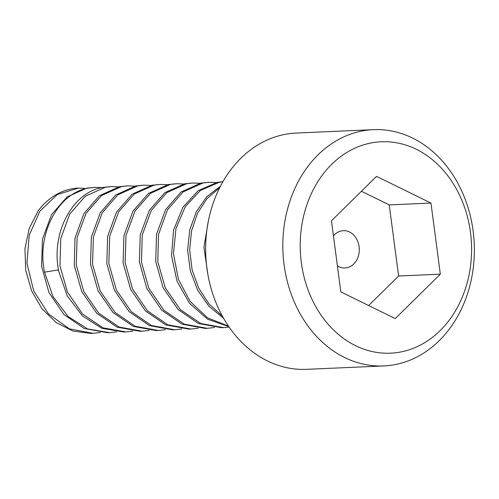 <?xml version="1.0" encoding="UTF-8"?>
<svg xmlns="http://www.w3.org/2000/svg" width="499" height="499" viewBox="0 0 499 499"><rect width="100%" height="100%" fill="white"/><g stroke="black" fill="none" stroke-linecap="round" stroke-linejoin="round"><path stroke-width="0.75" d="M84.973 188.497L78.636 188.042A72.91 59.019 87.5 0 0 78.611 188.042A72.91 59.019 87.5 0 0 38.223 210.734L29.248 228.38L24.95 248.776L25.736 270.265L31.63 290.954L42.053 308.837L56.162 322.554L72.941 331.037L91.167 333.451L100.318 332.552M94.935 187.325L86.888 188.098L67.084 196.93L51.54 214.632L42.471 239.158L41.579 266.229L48.964 292.582L63.903 314.47L84.212 328.473L107.472 332.733L109.506 332.64L87.612 328.935L68.057 316.447L52.963 296.468L44.542 272.148C36.333 233.651 58.502 192.352 88.928 188.004L94.935 187.325L102.089 187.593M111.233 186.607L103.187 187.381C72.76 191.722 50.592 233.021 58.801 271.525L67.228 295.838L82.323 315.817L101.871 328.305L123.771 332.016L125.804 331.922L102.931 327.824L82.566 313.996L67.496 292.196L59.98 265.955L60.741 238.703L69.648 214.227L85.186 196.307L105.227 187.287L111.233 186.607L118.388 186.876M116.616 331.835L109.506 332.64M149.213 330.4L142.103 331.205L119.068 327.032L98.733 313.141L83.782 291.453L76.241 264.944L77.102 237.667L85.959 213.491L101.49 195.583L121.525 186.57L127.532 185.89L134.693 186.158M132.915 331.118L125.804 331.922M127.532 185.884L119.486 186.657L99.451 195.677L83.907 213.597L75.006 238.073L74.245 265.325L81.761 291.566L96.831 313.366L117.196 327.194L140.069 331.292L142.103 331.205M165.518 329.683L158.401 330.488L135.148 326.227L114.907 312.299L100.112 290.792L92.546 264.277L93.388 237.019L102.239 212.799L117.789 194.866L137.824 185.853L143.831 185.166L150.985 185.441M143.831 185.166L135.784 185.94L115.756 194.953L100.218 212.861L91.361 237.037L90.506 264.314L98.047 290.823L112.992 312.517L133.327 326.408L156.368 330.575L158.401 330.488M181.817 328.96L174.706 329.77L151.447 325.504L131.249 311.626L116.398 290.05L108.844 263.534L109.693 236.258L118.7 211.801L134.293 193.986L154.122 185.135L160.129 184.449L167.284 184.724M160.129 184.449L152.083 185.223L132.048 194.236L116.498 212.169L107.647 236.389L106.811 263.647L114.371 290.162L129.172 311.675L149.413 325.598L172.666 329.858L174.706 329.77M198.115 328.242L191.005 329.047L167.739 324.787L147.473 310.827L132.541 288.996L125.118 262.593L126.004 235.491L135.073 210.958L150.642 193.238L170.421 184.412L176.428 183.732L183.582 184M176.428 183.732L168.381 184.505L148.559 193.363L132.959 211.171L123.958 235.628L123.103 262.904L130.663 289.42L145.515 310.996L165.705 324.88L188.965 329.14L191.005 329.047M214.414 327.525L207.303 328.33L184.243 324.15L163.909 310.247L148.889 288.378L141.454 262.181L142.252 235.023L151.259 210.428L166.785 192.633L186.72 183.694L192.726 183.014L199.887 183.283M192.726 183.014L184.686 183.788L164.901 192.608L149.332 210.328L140.263 234.861L139.377 261.963L146.806 288.366L161.732 310.197L182.004 324.157L205.264 328.423L207.303 328.33M229.122 327.07L223.602 327.612L200.723 323.508L180.37 309.692L165.3 287.898L157.784 261.719L158.52 234.493L167.433 209.929L182.983 191.99L203.018 182.977L209.031 182.291L216.179 182.565M209.031 182.291L200.985 183.064L181.05 192.003L165.525 209.798L156.511 234.399L155.713 261.551L163.148 287.755L178.174 309.623L198.502 323.52L221.562 327.7L223.602 327.612M228.486 326.146L207.709 317.913L190.238 301.571L178.424 279.396L173.465 253.779L175.96 228.542L185.341 206.567L200.436 190.425L219.317 182.26L222.86 181.755M222.903 181.686L217.283 182.347L198.153 190.693L182.946 207.216L173.59 230.002L171.525 255.694L177.008 281.193L189.508 303.33L207.634 319.21L228.792 326.596M78.636 188.042L57.341 194.535L39.926 211.121L29.204 235.266L26.958 263.297L33.695 290.929L48.534 313.952L69.38 328.853L93.207 333.363M220.415 186.246L206.742 196.768L196.313 211.657L189.739 229.945L187.636 250.111L190.312 270.87L197.567 290L208.975 306.299L223.577 318.281M222.354 316.098L209 303.922L198.739 288.204L192.115 269.803L189.676 250.018L191.56 230.819L197.51 213.254L207.066 198.571L219.641 187.767M208.389 220.907L203.935 247.311L207.964 274.98M286.002 134.187A118.257 95.721 -92.5 0 1 296.194 133.058L373.389 129.659A118.257 95.721 -92.5 0 1 473.813 237.262A118.257 95.721 -92.5 0 1 394.004 364.813A118.257 95.721 87.5 0 1 383.806 365.942L306.611 369.341A118.257 95.721 87.5 0 1 206.187 261.738A118.257 95.721 87.5 0 1 286.002 134.187M383.806 365.942A118.257 95.721 87.5 0 1 283.382 258.332A118.257 95.721 87.5 0 1 363.191 130.788A118.257 95.721 -92.5 0 1 373.389 129.659M372.117 142.783A105.807 85.647 87.5 0 0 301.321 262.53A105.807 85.647 87.5 0 0 399.68 352.169A105.807 85.647 -92.5 0 0 470.476 232.422A105.807 85.647 -92.5 0 0 372.117 142.783M331.467 220.776L376.539 176.365L430.968 203.062L440.33 274.176L395.258 318.587L340.829 291.89L331.467 220.776M361.426 191.254L389.245 204.902L430.968 203.062M389.245 204.902L398.607 276.016L440.33 274.176M398.607 276.016L368.649 305.538M333.457 235.896A18.669 15.113 -92.5 0 1 341.74 230.837A18.669 15.113 -92.5 0 1 343.349 230.663A18.669 15.113 -92.5 0 1 359.205 247.654A18.669 15.113 -92.5 0 1 346.605 267.795A18.669 15.113 -92.5 0 1 344.996 267.969A18.669 15.113 -92.5 0 1 337.399 265.848M44.542 272.148L58.514 269.909"/></g></svg>
